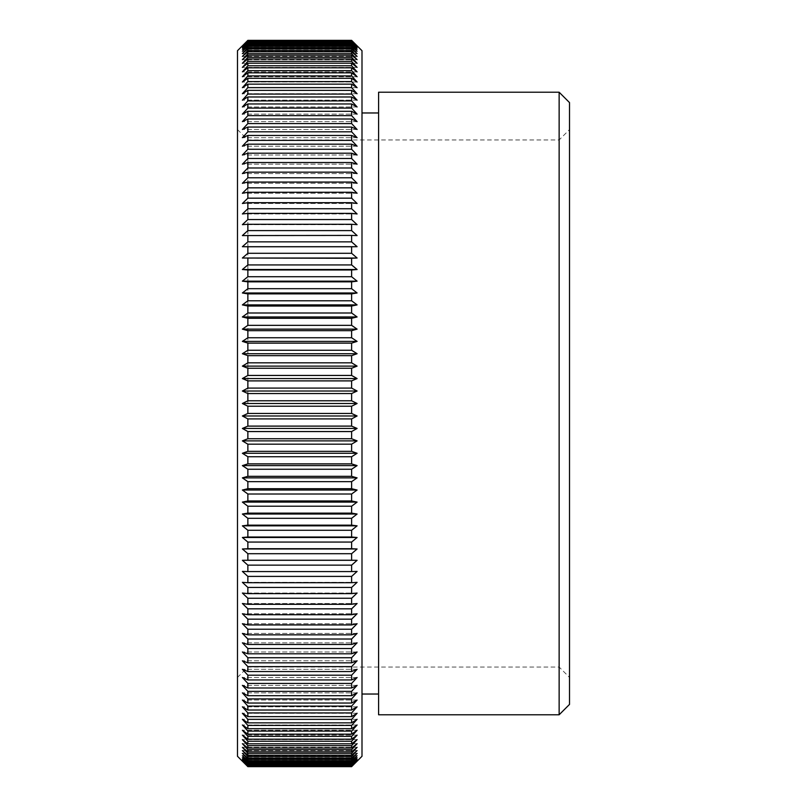 <?xml version="1.0" encoding="UTF-8"?>
<svg xmlns="http://www.w3.org/2000/svg" width="807" height="807" viewBox="0 0 807 807"><rect width="100%" height="100%" fill="white"/><g stroke="black" fill="none" stroke-linecap="round" stroke-linejoin="round"><path stroke-width="0.61" stroke-dasharray="4.04 3.03" d="M362 756.28L362 50.72M351.62 400.776L357.098 403.5L351.62 406.224L351.62 413.446L357.098 415.978L351.62 418.904L351.62 426.106L357.098 428.446L351.62 431.553L351.62 438.746L357.098 440.884L351.62 444.173L351.62 451.335L357.098 453.282L351.62 456.742L351.62 463.874L357.098 465.609L351.62 469.25L351.62 476.332L357.098 477.865L351.62 481.668L351.62 488.709L357.098 490.031L351.62 494.005L351.62 500.976L357.098 502.095L351.62 506.221L351.62 513.121L357.098 514.029L351.62 518.316L351.62 525.145L357.098 525.841L351.62 530.27L351.62 537.008L357.098 537.492L351.62 542.072L351.62 548.71L357.098 548.982L351.62 553.703L351.62 560.24L357.098 560.3L351.62 565.142L351.62 571.578L357.098 571.427L351.62 576.4L351.62 582.715L357.098 582.341L351.62 587.435L351.62 593.629L357.098 593.044L351.62 598.249L351.62 604.312L357.098 603.515L351.62 608.831L351.62 614.742L357.098 613.744L351.62 619.161L351.62 624.931L357.098 623.71L351.62 629.228L351.62 634.837L357.098 633.414L351.62 639.023L351.62 644.47L357.098 642.836L351.62 648.525L351.62 653.801L357.098 651.975L351.62 657.725L351.62 662.829L357.098 660.802L351.62 666.622L351.62 671.545L357.098 669.316L351.62 675.197L351.62 679.938L357.098 677.507L351.62 683.438L351.62 687.988L357.098 685.365L351.62 691.347L351.62 695.695L357.098 692.87L351.62 698.902L351.62 703.038L357.098 700.032L351.62 706.095L351.62 710.019L357.098 706.831L351.62 712.914L351.62 716.636L357.098 713.267L351.62 719.36L351.62 722.86L357.098 719.319L351.62 725.422L351.62 728.701L357.098 724.989L351.62 731.092L351.62 734.148L357.098 730.264L351.62 736.367L351.62 739.182L357.098 735.147L351.62 741.23L351.62 743.812L357.098 739.616L351.62 745.678L351.62 748.028L357.098 743.681L351.62 749.723L351.62 751.831L357.098 747.332L351.62 753.334L351.62 755.201L357.098 750.56L351.62 756.522L351.62 758.146L357.098 753.375L351.62 759.286L351.62 760.658L357.098 755.756L351.62 761.606L351.62 762.736L357.098 757.702L351.62 763.493L351.62 764.38L357.098 759.226L351.62 765.571L357.098 760.315L351.62 766.337L357.098 760.971L351.62 766.65L247.86 766.65L242.382 760.971L247.86 766.337L242.382 760.315L247.86 765.571L242.382 759.226L247.86 764.38L247.86 763.493L242.382 757.702L247.86 762.736L247.86 761.606L242.382 755.756L247.86 760.658L247.86 759.286L242.382 753.375L247.86 758.146L247.86 756.522L242.382 750.56L247.86 755.201L247.86 753.334L242.382 747.332L247.86 751.831L247.86 749.723L242.382 743.681L247.86 748.028L247.86 745.678L242.382 739.616L247.86 743.812L247.86 741.23L242.382 735.147L247.86 739.182L247.86 736.367L242.382 730.264L247.86 734.148L247.86 731.092L242.382 724.989L247.86 728.701L247.86 725.422L242.382 719.319L247.86 722.86L247.86 719.36L242.382 713.267L247.86 716.636L247.86 712.914L242.382 706.831L247.86 710.019L247.86 706.095L242.382 700.032L247.86 703.038L247.86 698.902L242.382 692.87L247.86 695.695L247.86 691.347L242.382 685.365L247.86 687.988L247.86 683.438L242.382 677.507L247.86 679.938L247.86 675.197L242.382 669.316L247.86 671.545L247.86 666.622L242.382 660.802L247.86 662.829L247.86 657.725L242.382 651.975L247.86 653.801L247.86 648.525L242.382 642.836L247.86 644.47L247.86 639.023L242.382 633.414L247.86 634.837L247.86 629.228L242.382 623.71L247.86 624.931L247.86 619.161L242.382 613.744L247.86 614.742L247.86 608.831L242.382 603.515L247.86 604.312L247.86 598.249L242.382 593.044L247.86 593.629L247.86 587.435L242.382 582.341L247.86 582.715L247.86 576.4L242.382 571.427L247.86 571.578L247.86 565.142L242.382 560.3L247.86 560.24L247.86 553.703L242.382 548.982L247.86 548.71L247.86 542.072L242.382 537.492L247.86 537.008L247.86 530.27L242.382 525.841L247.86 525.145L247.86 518.316L242.382 514.029L247.86 513.121L247.86 506.221L242.382 502.095L247.86 500.976L247.86 494.005L242.382 490.031L247.86 488.709L247.86 481.668L242.382 477.865L247.86 476.332L247.86 469.25L242.382 465.609L247.86 463.874L247.86 456.742L242.382 453.282L247.86 451.335L247.86 444.173L242.382 440.884L247.86 438.746L247.86 431.553L242.382 428.446L247.86 426.106L247.86 418.904L242.382 415.978L247.86 413.446L247.86 406.224L242.382 403.5L247.86 400.776L247.86 393.554L351.62 393.554L351.62 400.776L247.86 400.776M569.52 704.4L569.52 102.6M559.14 92.22L559.14 714.78M237.48 50.72L237.48 756.28M247.86 403.5L247.86 139.954L247.86 403.5M378.594 714.78L378.594 92.22M247.86 766.529L351.62 766.529M351.62 40.35L247.86 40.35M247.86 41.046L351.62 40.663L247.86 41.046L242.382 46.685L247.86 41.429L351.62 41.429L351.62 42.055L247.86 42.055L247.86 41.429M247.86 43.507L247.86 42.62L351.62 42.62L351.62 43.507L247.86 43.507L242.382 49.298L247.86 44.264L351.62 44.264L351.62 45.394L247.86 45.394L247.86 44.264M247.86 47.714L247.86 46.342L351.62 46.342L351.62 47.714L247.86 47.714L242.382 53.625L247.86 48.854L351.62 48.854L351.62 50.478L247.86 50.478L247.86 48.854M247.86 53.666L247.86 51.799L351.62 51.799L351.62 53.666L247.86 53.666L242.382 59.668L247.86 55.169L351.62 55.169L351.62 57.277L247.86 57.277L247.86 55.169M247.86 61.322L247.86 58.972L351.62 58.972L351.62 61.322L247.86 61.322L242.382 67.385L247.86 63.188L351.62 63.188L351.62 65.77L247.86 65.77L247.86 63.188M247.86 70.633L247.86 67.818L351.62 67.818L351.62 70.633L247.86 70.633L242.382 76.736L247.86 72.852L351.62 72.852L351.62 75.908L247.86 75.908L247.86 72.852M247.86 81.578L247.86 78.299L351.62 78.299L351.62 81.578L247.86 81.578L242.382 87.681L247.86 84.14L351.62 84.14L351.62 87.64L247.86 87.64L247.86 84.14M247.86 94.086L247.86 90.364L351.62 90.364L351.62 94.086L247.86 94.086L242.382 100.169L247.86 96.981L351.62 96.981L351.62 100.905L247.86 100.905L247.86 96.981M247.86 108.098L247.86 103.962L351.62 103.962L351.62 108.098L247.86 108.098L242.382 114.13L247.86 111.305L351.62 111.305L351.62 115.653L247.86 115.653L247.86 111.305M247.86 123.562L247.86 119.012L351.62 119.012L351.62 123.562L247.86 123.562L242.382 129.493L247.86 127.062L351.62 127.062L351.62 131.803L247.86 131.803L247.86 127.062M247.86 140.378L247.86 135.455L351.62 135.455L351.62 140.378L247.86 140.378L242.382 146.198L247.86 144.171L351.62 144.171L351.62 149.275L247.86 149.275L247.86 144.171M247.86 158.475L247.86 153.199L351.62 153.199L351.62 158.475L247.86 158.475L242.382 164.164L247.86 162.53L351.62 162.53L351.62 167.977L247.86 167.977L247.86 162.53M247.86 177.772L247.86 172.163L351.62 172.163L351.62 177.772L247.86 177.772L242.382 183.29L247.86 182.069L351.62 182.069L351.62 187.839L247.86 187.839L247.86 182.069M247.86 198.169L247.86 192.258L351.62 192.258L351.62 198.169L247.86 198.169L242.382 203.485L247.86 202.688L351.62 202.688L351.62 208.751L247.86 208.751L247.86 202.688M247.86 219.565L247.86 213.371L351.62 213.371L351.62 219.565L247.86 219.565L242.382 224.659L351.62 224.285L351.62 230.6L247.86 230.6L247.86 224.285M247.86 241.858L247.86 235.422L351.62 235.422L351.62 241.858L247.86 241.858L242.382 246.7L351.62 246.76L351.62 253.297L247.86 253.297L247.86 246.76M247.86 264.928L247.86 258.29L351.62 258.29L351.62 264.928L247.86 264.928L242.382 269.508L351.62 269.992L351.62 276.73L247.86 276.73L247.86 269.992M247.86 288.684L247.86 281.855L351.62 281.855L351.62 288.684L247.86 288.684L242.382 292.971L247.86 293.879L351.62 293.879L351.62 300.779L247.86 300.779L247.86 293.879M247.86 312.995L247.86 306.024L351.62 306.024L351.62 312.995L247.86 312.995L242.382 316.969L247.86 318.291L351.62 318.291L351.62 325.332L247.86 325.332L247.86 318.291M247.86 337.75L247.86 330.668L351.62 330.668L351.62 337.75L247.86 337.75L242.382 341.391L247.86 343.126L351.62 343.126L351.62 350.258L247.86 350.258L247.86 343.126M247.86 362.827L247.86 355.665L351.62 355.665L351.62 362.827L247.86 362.827L242.382 366.116L247.86 368.254L351.62 368.254L351.62 375.447L247.86 375.447L247.86 368.254M247.86 388.096L247.86 380.894L351.62 380.894L351.62 388.096L247.86 388.096L242.382 391.022L247.86 393.554M247.86 406.224L351.62 406.224M351.62 413.446L247.86 413.446M247.86 418.904L351.62 418.904M351.62 426.106L247.86 426.106M247.86 431.553L351.62 431.553M351.62 438.746L247.86 438.746M247.86 444.173L351.62 444.173M351.62 451.335L247.86 451.335M247.86 456.742L351.62 456.742M351.62 463.874L247.86 463.874M247.86 469.25L351.62 469.25M351.62 476.332L247.86 476.332M247.86 481.668L351.62 481.668M351.62 488.709L247.86 488.709M247.86 494.005L351.62 494.005M351.62 500.976L247.86 500.976M247.86 506.221L351.62 506.221M351.62 513.121L247.86 513.121M247.86 518.316L351.62 518.316M351.62 525.145L247.86 525.145M247.86 530.27L351.62 530.27M351.62 537.008L247.86 537.008M247.86 542.072L351.62 542.072M351.62 548.71L247.86 548.71M247.86 553.703L351.62 553.703M351.62 560.24L247.86 560.24M247.86 565.142L351.62 565.142M351.62 571.578L247.86 571.578M247.86 576.4L351.62 576.4M351.62 582.715L247.86 582.715M247.86 587.435L351.62 587.435M351.62 593.629L247.86 593.629M247.86 598.249L351.62 598.249M351.62 604.312L247.86 604.312M247.86 608.831L351.62 608.831M351.62 614.742L247.86 614.742M247.86 619.161L351.62 619.161M351.62 624.931L247.86 624.931M247.86 629.228L351.62 629.228M351.62 634.837L247.86 634.837M247.86 639.023L351.62 639.023M351.62 644.47L247.86 644.47M247.86 648.525L351.62 648.525M351.62 653.801L247.86 653.801M247.86 657.725L351.62 657.725M351.62 662.829L247.86 662.829M247.86 666.622L351.62 666.622M351.62 671.545L247.86 671.545M247.86 675.197L351.62 675.197M351.62 679.938L247.86 679.938M247.86 683.438L351.62 683.438M351.62 687.988L247.86 687.988M247.86 691.347L351.62 691.347M351.62 695.695L247.86 695.695M247.86 698.902L351.62 698.902M351.62 703.038L247.86 703.038M247.86 706.095L351.62 706.095M351.62 710.019L247.86 710.019M247.86 712.914L351.62 712.914M351.62 716.636L247.86 716.636M247.86 719.36L351.62 719.36M351.62 722.86L247.86 722.86M247.86 725.422L351.62 725.422M351.62 728.701L247.86 728.701M247.86 731.092L351.62 731.092M351.62 734.148L247.86 734.148M247.86 736.367L351.62 736.367M351.62 739.182L247.86 739.182M247.86 741.23L351.62 741.23M351.62 743.812L247.86 743.812M247.86 745.678L351.62 745.678M351.62 748.028L247.86 748.028M247.86 749.723L351.62 749.723M351.62 751.831L247.86 751.831M247.86 753.334L351.62 753.334M351.62 755.201L247.86 755.201M247.86 756.522L351.62 756.522M351.62 758.146L247.86 758.146M247.86 759.286L351.62 759.286M351.62 760.658L247.86 760.658M247.86 761.606L351.62 761.606M351.62 762.736L247.86 762.736M247.86 763.493L351.62 763.493M351.62 764.38L247.86 764.38M247.86 764.945L351.62 764.945M351.62 765.571L247.86 765.571M569.52 403.5L569.52 677.426L569.52 403.5M378.594 403.5L378.594 112.97L378.594 403.5M351.62 766.337L247.86 766.337M247.86 765.954L351.62 765.954M247.86 40.663L242.382 46.029L247.86 40.471M247.86 42.62L242.382 47.774L247.86 42.055M247.86 46.342L242.382 51.245L247.86 45.394M247.86 51.799L242.382 56.44L247.86 50.478M247.86 58.972L242.382 63.319L247.86 57.277M247.86 67.818L242.382 71.853L247.86 65.77M247.86 78.299L242.382 82.011L247.86 75.908M247.86 90.364L242.382 93.733L247.86 87.64M247.86 103.962L242.382 106.968L247.86 100.905M247.86 119.012L242.382 121.635L247.86 115.653M247.86 135.455L242.382 137.684L247.86 131.803M247.86 153.199L242.382 155.025L247.86 149.275M247.86 172.163L242.382 173.586L247.86 167.977M247.86 192.258L242.382 193.256L247.86 187.839M247.86 213.371L242.382 213.956L247.86 208.751M247.86 235.422L242.382 235.573L247.86 230.6M247.86 258.29L242.382 258.018L247.86 253.297M247.86 281.855L242.382 281.159L247.86 276.73M247.86 306.024L242.382 304.905L247.86 300.779M247.86 330.668L242.382 329.135L247.86 325.332M247.86 355.665L242.382 353.718L247.86 350.258M247.86 380.894L242.382 378.554L247.86 375.447M351.62 388.096L357.098 391.022L351.62 393.554M351.62 375.447L357.098 378.554L351.62 380.894M351.62 362.827L357.098 366.116L351.62 368.254M351.62 350.258L357.098 353.718L351.62 355.665M351.62 337.75L357.098 341.391L351.62 343.126M351.62 325.332L357.098 329.135L351.62 330.668M351.62 312.995L357.098 316.969L351.62 318.291M351.62 300.779L357.098 304.905L351.62 306.024M351.62 288.684L357.098 292.971L351.62 293.879M351.62 276.73L357.098 281.159L351.62 281.855M351.62 264.928L357.098 269.508L351.62 269.992M351.62 253.297L357.098 258.018L351.62 258.29M351.62 241.858L357.098 246.7L351.62 246.76M351.62 230.6L357.098 235.573L351.62 235.422M351.62 219.565L357.098 224.659L351.62 224.285M351.62 208.751L357.098 213.956L351.62 213.371M351.62 198.169L357.098 203.485L351.62 202.688M351.62 187.839L357.098 193.256L351.62 192.258M351.62 177.772L357.098 183.29L351.62 182.069M351.62 167.977L357.098 173.586L351.62 172.163M351.62 158.475L357.098 164.164L351.62 162.53M351.62 149.275L357.098 155.025L351.62 153.199M351.62 140.378L357.098 146.198L351.62 144.171M351.62 131.803L357.098 137.684L351.62 135.455M351.62 123.562L357.098 129.493L351.62 127.062M351.62 115.653L357.098 121.635L351.62 119.012M351.62 108.098L357.098 114.13L351.62 111.305M351.62 100.905L357.098 106.968L351.62 103.962M351.62 94.086L357.098 100.169L351.62 96.981M351.62 87.64L357.098 93.733L351.62 90.364M351.62 81.578L357.098 87.681L351.62 84.14M351.62 75.908L357.098 82.011L351.62 78.299M351.62 70.633L357.098 76.736L351.62 72.852M351.62 65.77L357.098 71.853L351.62 67.818M351.62 61.322L357.098 67.385L351.62 63.188M351.62 57.277L357.098 63.319L351.62 58.972M351.62 53.666L357.098 59.668L351.62 55.169M351.62 50.478L357.098 56.44L351.62 51.799M351.62 47.714L357.098 53.625L351.62 48.854M351.62 45.394L357.098 51.245L351.62 46.342M351.62 43.507L357.098 49.298L351.62 44.264M351.62 42.055L357.098 47.774L351.62 42.62M351.62 41.046L357.098 46.685L351.62 41.429M351.62 40.471L357.098 46.029L351.62 40.663M357.098 761.183L242.382 761.183M357.098 760.315L242.382 760.315L357.098 760.315M357.098 759.226L242.382 759.226L357.098 759.226M357.098 757.702L242.382 757.702L357.098 757.702M357.098 755.756L242.382 755.756L357.098 755.756M357.098 753.375L242.382 753.375L357.098 753.375M357.098 750.56L242.382 750.56L357.098 750.56M357.098 747.332L242.382 747.332L357.098 747.332M357.098 743.681L242.382 743.681L357.098 743.681M357.098 739.616L242.382 739.616L357.098 739.616M357.098 735.147L242.382 735.147L357.098 735.147M357.098 730.264L242.382 730.264L357.098 730.264M357.098 724.989L242.382 724.989L357.098 724.989M357.098 719.319L242.382 719.319L357.098 719.319M357.098 713.267L242.382 713.267L357.098 713.267M357.098 706.831L242.382 706.831L357.098 706.831M357.098 700.032L242.382 700.032L357.098 700.032M357.098 692.87L242.382 692.87L357.098 692.87M357.098 685.365L242.382 685.365L357.098 685.365M357.098 677.507L242.382 677.507L357.098 677.507M357.098 669.316L242.382 669.316L357.098 669.316M357.098 660.802L242.382 660.802L357.098 660.802M357.098 651.975L242.382 651.975L357.098 651.975M357.098 642.836L242.382 642.836L357.098 642.836M357.098 633.414L242.382 633.414L357.098 633.414M357.098 623.71L242.382 623.71L357.098 623.71M357.098 613.744L242.382 613.744L357.098 613.744M357.098 603.515L242.382 603.515L357.098 603.515M357.098 593.044L242.382 593.044L357.098 593.044M357.098 582.341L242.382 582.341L357.098 582.341M357.098 571.427L242.382 571.427L357.098 571.427M357.098 560.3L242.382 560.3M357.098 548.982L242.382 548.982M357.098 537.492L242.382 537.492M357.098 525.841L242.382 525.841M357.098 514.029L242.382 514.029M357.098 502.095L242.382 502.095M357.098 490.031L242.382 490.031M357.098 477.865L242.382 477.865M357.098 465.609L242.382 465.609M357.098 453.282L242.382 453.282M357.098 440.884L242.382 440.884M357.098 428.446L242.382 428.446M357.098 415.978L242.382 415.978M357.098 403.5L242.382 403.5M357.098 391.022L242.382 391.022M357.098 378.554L242.382 378.554M357.098 366.116L242.382 366.116M357.098 353.718L242.382 353.718M357.098 341.391L242.382 341.391M357.098 329.135L242.382 329.135M357.098 316.969L242.382 316.969M357.098 304.905L242.382 304.905M357.098 292.971L242.382 292.971M357.098 281.159L242.382 281.159M357.098 269.508L242.382 269.508M357.098 258.018L242.382 258.018M357.098 246.7L242.382 246.7M357.098 235.573L242.382 235.573L357.098 235.573M357.098 224.659L242.382 224.659L357.098 224.659M357.098 213.956L242.382 213.956L357.098 213.956M357.098 203.485L242.382 203.485L357.098 203.485M357.098 193.256L242.382 193.256L357.098 193.256M357.098 183.29L242.382 183.29L357.098 183.29M357.098 173.586L242.382 173.586L357.098 173.586M357.098 164.164L242.382 164.164L357.098 164.164M357.098 155.025L242.382 155.025L357.098 155.025M357.098 146.198L242.382 146.198L357.098 146.198M357.098 137.684L242.382 137.684L357.098 137.684M357.098 129.493L242.382 129.493L357.098 129.493M357.098 121.635L242.382 121.635L357.098 121.635M357.098 114.13L242.382 114.13L357.098 114.13M357.098 106.968L242.382 106.968L357.098 106.968M357.098 100.169L242.382 100.169L357.098 100.169M357.098 93.733L242.382 93.733L357.098 93.733M357.098 87.681L242.382 87.681L357.098 87.681M357.098 82.011L242.382 82.011L357.098 82.011M357.098 76.736L242.382 76.736L357.098 76.736M357.098 71.853L242.382 71.853L357.098 71.853M357.098 67.385L242.382 67.385L357.098 67.385M357.098 63.319L242.382 63.319L357.098 63.319M357.098 59.668L242.382 59.668L357.098 59.668M357.098 56.44L242.382 56.44L357.098 56.44M357.098 53.625L242.382 53.625L357.098 53.625M357.098 51.245L242.382 51.245L357.098 51.245M357.098 49.298L242.382 49.298L357.098 49.298M357.098 47.774L242.382 47.774L357.098 47.774M357.098 46.685L242.382 46.685L357.098 46.685M357.098 46.029L242.382 46.029L357.098 46.029M357.098 45.817L242.382 45.817M357.098 760.971L242.382 760.971L357.098 760.971M237.48 129.574L247.86 139.954L559.14 139.954L569.52 129.574M237.48 677.426L247.86 667.046L559.14 667.046L569.52 677.426"/><path stroke-width="1.21" d="M247.86 40.35L242.382 45.817L247.86 40.35L351.62 40.35L247.86 40.471L351.62 40.35L362 50.72L362 756.28L351.62 766.65L357.098 760.971L351.62 766.337L357.098 760.315L351.62 765.571L357.098 759.226L351.62 764.38L351.62 763.493L357.098 757.702L351.62 762.736L351.62 761.606L357.098 755.756L351.62 760.658L351.62 759.286L357.098 753.375L351.62 758.146L351.62 756.522L357.098 750.56L351.62 755.201L351.62 753.334L357.098 747.332L351.62 751.831L351.62 749.723L357.098 743.681L351.62 748.028L351.62 745.678L357.098 739.616L351.62 743.812L351.62 741.23L357.098 735.147L351.62 739.182L351.62 736.367L357.098 730.264L351.62 734.148L351.62 731.092L357.098 724.989L351.62 728.701L351.62 725.422L357.098 719.319L351.62 722.86L351.62 719.36L357.098 713.267L351.62 716.636L351.62 712.914L357.098 706.831L351.62 710.019L351.62 706.095L357.098 700.032L351.62 703.038L351.62 698.902L357.098 692.87L351.62 695.695L351.62 691.347L357.098 685.365L351.62 687.988L351.62 683.438L357.098 677.507L351.62 679.938L351.62 675.197L357.098 669.316L351.62 671.545L351.62 666.622L357.098 660.802L351.62 662.829L351.62 657.725L357.098 651.975L351.62 653.801L351.62 648.525L357.098 642.836L351.62 644.47L351.62 639.023L357.098 633.414L351.62 634.837L351.62 629.228L357.098 623.71L351.62 624.931L351.62 619.161L357.098 613.744L351.62 614.742L351.62 608.831L357.098 603.515L351.62 604.312L351.62 598.249L357.098 593.044L351.62 593.629L351.62 587.435L357.098 582.341L351.62 582.715L351.62 576.4L357.098 571.427L351.62 571.578L351.62 565.142L357.098 560.3L351.62 560.24L351.62 553.703L357.098 548.982L351.62 548.71L351.62 542.072L357.098 537.492L351.62 537.008L351.62 530.27L357.098 525.841L351.62 525.145L351.62 518.316L357.098 514.029L351.62 513.121L351.62 506.221L357.098 502.095L351.62 500.976L351.62 494.005L357.098 490.031L351.62 488.709L351.62 481.668L357.098 477.865L351.62 476.332L351.62 469.25L357.098 465.609L351.62 463.874L351.62 456.742L357.098 453.282L351.62 451.335L351.62 444.173L357.098 440.884L351.62 438.746L351.62 431.553L357.098 428.446L351.62 426.106L351.62 418.904L357.098 415.978L351.62 413.446L351.62 406.224L357.098 403.5L351.62 400.776L351.62 393.554L247.86 393.554L247.86 400.776L351.62 400.776M247.86 400.776L242.382 403.5L247.86 406.224L247.86 413.446L242.382 415.978L247.86 418.904L247.86 426.106L242.382 428.446L247.86 431.553L247.86 438.746L242.382 440.884L247.86 444.173L247.86 451.335L242.382 453.282L247.86 456.742L247.86 463.874L242.382 465.609L247.86 469.25L247.86 476.332L242.382 477.865L247.86 481.668L247.86 488.709L242.382 490.031L247.86 494.005L247.86 500.976L242.382 502.095L247.86 506.221L247.86 513.121L242.382 514.029L247.86 518.316L247.86 525.145L242.382 525.841L247.86 530.27L247.86 537.008L242.382 537.492L247.86 542.072L247.86 548.71L242.382 548.982L247.86 553.703L247.86 560.24L242.382 560.3L247.86 565.142L247.86 571.578L242.382 571.427L247.86 576.4L247.86 582.715L242.382 582.341L247.86 587.435L247.86 593.629L242.382 593.044L247.86 598.249L247.86 604.312L242.382 603.515L247.86 608.831L247.86 614.742L242.382 613.744L247.86 619.161L247.86 624.931L242.382 623.71L247.86 629.228L247.86 634.837L242.382 633.414L247.86 639.023L247.86 644.47L242.382 642.836L247.86 648.525L247.86 653.801L242.382 651.975L247.86 657.725L247.86 662.829L242.382 660.802L247.86 666.622L247.86 671.545L242.382 669.316L247.86 675.197L247.86 679.938L242.382 677.507L247.86 683.438L247.86 687.988L242.382 685.365L247.86 691.347L247.86 695.695L242.382 692.87L247.86 698.902L247.86 703.038L242.382 700.032L247.86 706.095L247.86 710.019L242.382 706.831L247.86 712.914L247.86 716.636L242.382 713.267L247.86 719.36L247.86 722.86L242.382 719.319L247.86 725.422L247.86 728.701L242.382 724.989L247.86 731.092L247.86 734.148L242.382 730.264L247.86 736.367L247.86 739.182L242.382 735.147L247.86 741.23L247.86 743.812L242.382 739.616L247.86 745.678L247.86 748.028L242.382 743.681L247.86 749.723L247.86 751.831L242.382 747.332L247.86 753.334L247.86 755.201L242.382 750.56L247.86 756.522L247.86 758.146L242.382 753.375L247.86 759.286L247.86 760.658L242.382 755.756L247.86 761.606L247.86 762.736L242.382 757.702L247.86 763.493L247.86 764.38L242.382 759.226L247.86 765.571L242.382 760.315L247.86 766.337L242.382 760.971L247.86 766.65L242.382 761.183L247.86 766.65L351.62 766.65L357.098 761.183M559.14 92.22L569.52 102.6L569.52 704.4L559.14 714.78L559.14 92.22L378.594 92.22L378.594 714.78L559.14 714.78M242.382 761.183L237.48 756.28L237.48 50.72L242.382 45.817M351.62 766.529L247.86 766.529M247.86 766.337L351.62 766.337M351.62 765.954L247.86 765.954M247.86 765.571L351.62 765.571M351.62 764.945L247.86 764.945M247.86 764.38L351.62 764.38M351.62 763.493L247.86 763.493M247.86 762.736L351.62 762.736M351.62 761.606L247.86 761.606M247.86 760.658L351.62 760.658M351.62 759.286L247.86 759.286M247.86 758.146L351.62 758.146M351.62 756.522L247.86 756.522M247.86 755.201L351.62 755.201M351.62 753.334L247.86 753.334M247.86 751.831L351.62 751.831M351.62 749.723L247.86 749.723M247.86 748.028L351.62 748.028M351.62 745.678L247.86 745.678M247.86 743.812L351.62 743.812M351.62 741.23L247.86 741.23M247.86 739.182L351.62 739.182M351.62 736.367L247.86 736.367M247.86 734.148L351.62 734.148M351.62 731.092L247.86 731.092M247.86 728.701L351.62 728.701M351.62 725.422L247.86 725.422M247.86 722.86L351.62 722.86M351.62 719.36L247.86 719.36M247.86 716.636L351.62 716.636M351.62 712.914L247.86 712.914M247.86 710.019L351.62 710.019M351.62 706.095L247.86 706.095M247.86 703.038L351.62 703.038M351.62 698.902L247.86 698.902M247.86 695.695L351.62 695.695M351.62 691.347L247.86 691.347M247.86 687.988L351.62 687.988M351.62 683.438L247.86 683.438M247.86 679.938L351.62 679.938M351.62 675.197L247.86 675.197M247.86 671.545L351.62 671.545M351.62 666.622L247.86 666.622M247.86 662.829L351.62 662.829M351.62 657.725L247.86 657.725M247.86 653.801L351.62 653.801M351.62 648.525L247.86 648.525M247.86 644.47L351.62 644.47M351.62 639.023L247.86 639.023M247.86 634.837L351.62 634.837M351.62 629.228L247.86 629.228M247.86 624.931L351.62 624.931M351.62 619.161L247.86 619.161M247.86 614.742L351.62 614.742M351.62 608.831L247.86 608.831M247.86 604.312L351.62 604.312M351.62 598.249L247.86 598.249M247.86 593.629L351.62 593.629M351.62 587.435L247.86 587.435M247.86 582.715L351.62 582.715M351.62 576.4L247.86 576.4M247.86 571.578L351.62 571.578M351.62 565.142L247.86 565.142M247.86 560.24L351.62 560.24M351.62 553.703L247.86 553.703M247.86 548.71L351.62 548.71M351.62 542.072L247.86 542.072M247.86 537.008L351.62 537.008M351.62 530.27L247.86 530.27M247.86 525.145L351.62 525.145M351.62 518.316L247.86 518.316M247.86 513.121L351.62 513.121M351.62 506.221L247.86 506.221M247.86 500.976L351.62 500.976M351.62 494.005L247.86 494.005M247.86 488.709L351.62 488.709M351.62 481.668L247.86 481.668M247.86 476.332L351.62 476.332M351.62 469.25L247.86 469.25M247.86 463.874L351.62 463.874M351.62 456.742L247.86 456.742M247.86 451.335L351.62 451.335M351.62 444.173L247.86 444.173M247.86 438.746L351.62 438.746M351.62 431.553L247.86 431.553M247.86 426.106L351.62 426.106M351.62 418.904L247.86 418.904M247.86 413.446L351.62 413.446M351.62 406.224L247.86 406.224M247.86 380.894L247.86 388.096L351.62 388.096L351.62 380.894L247.86 380.894L242.382 378.554L247.86 375.447L351.62 375.447L351.62 368.254L247.86 368.254L247.86 375.447M247.86 355.665L247.86 362.827L351.62 362.827L351.62 355.665L247.86 355.665L242.382 353.718L247.86 350.258L351.62 350.258L351.62 343.126L247.86 343.126L247.86 350.258M247.86 330.668L247.86 337.75L351.62 337.75L351.62 330.668L247.86 330.668L242.382 329.135L247.86 325.332L351.62 325.332L351.62 318.291L247.86 318.291L247.86 325.332M247.86 306.024L247.86 312.995L351.62 312.995L351.62 306.024L247.86 306.024L242.382 304.905L247.86 300.779L351.62 300.779L351.62 293.879L247.86 293.879L247.86 300.779M247.86 281.855L247.86 288.684L351.62 288.684L351.62 281.855L247.86 281.855L242.382 281.159L247.86 276.73L351.62 276.73L351.62 269.992L247.86 269.992L247.86 276.73M247.86 258.29L247.86 264.928L351.62 264.928L351.62 258.29L242.382 258.018L247.86 253.297L351.62 253.297L351.62 246.76L247.86 246.76L247.86 253.297M247.86 235.422L247.86 241.858L351.62 241.858L351.62 235.422L242.382 235.573L247.86 230.6L351.62 230.6L351.62 224.285L247.86 224.285L247.86 230.6M247.86 213.371L247.86 219.565L351.62 219.565L351.62 213.371L247.86 213.371L242.382 213.956L247.86 208.751L351.62 208.751L351.62 202.688L247.86 202.688L247.86 208.751M247.86 192.258L247.86 198.169L351.62 198.169L351.62 192.258L247.86 192.258L242.382 193.256L247.86 187.839L351.62 187.839L351.62 182.069L247.86 182.069L247.86 187.839M247.86 172.163L247.86 177.772L351.62 177.772L351.62 172.163L247.86 172.163L242.382 173.586L247.86 167.977L351.62 167.977L351.62 162.53L247.86 162.53L247.86 167.977M247.86 153.199L247.86 158.475L351.62 158.475L351.62 153.199L247.86 153.199L242.382 155.025L247.86 149.275L351.62 149.275L351.62 144.171L247.86 144.171L247.86 149.275M247.86 135.455L247.86 140.378L351.62 140.378L351.62 135.455L247.86 135.455L242.382 137.684L247.86 131.803L351.62 131.803L351.62 127.062L247.86 127.062L247.86 131.803M247.86 119.012L247.86 123.562L351.62 123.562L351.62 119.012L247.86 119.012L242.382 121.635L247.86 115.653L351.62 115.653L351.62 111.305L247.86 111.305L247.86 115.653M247.86 103.962L247.86 108.098L351.62 108.098L351.62 103.962L247.86 103.962L242.382 106.968L247.86 100.905L351.62 100.905L351.62 96.981L247.86 96.981L247.86 100.905M247.86 90.364L247.86 94.086L351.62 94.086L351.62 90.364L247.86 90.364L242.382 93.733L247.86 87.64L351.62 87.64L351.62 84.14L247.86 84.14L247.86 87.64M247.86 78.299L247.86 81.578L351.62 81.578L351.62 78.299L247.86 78.299L242.382 82.011L247.86 75.908L351.62 75.908L351.62 72.852L247.86 72.852L247.86 75.908M247.86 67.818L247.86 70.633L351.62 70.633L351.62 67.818L247.86 67.818L242.382 71.853L247.86 65.77L351.62 65.77L351.62 63.188L247.86 63.188L247.86 65.77M247.86 58.972L247.86 61.322L351.62 61.322L351.62 58.972L247.86 58.972L242.382 63.319L247.86 57.277L351.62 57.277L351.62 55.169L247.86 55.169L247.86 57.277M247.86 51.799L247.86 53.666L351.62 53.666L351.62 51.799L247.86 51.799L242.382 56.44L247.86 50.478L351.62 50.478L351.62 48.854L247.86 48.854L247.86 50.478M247.86 46.342L247.86 47.714L351.62 47.714L351.62 46.342L247.86 46.342L242.382 51.245L247.86 45.394L351.62 45.394L351.62 44.264L247.86 44.264L247.86 45.394M247.86 42.62L247.86 43.507L351.62 43.507L351.62 42.62L247.86 42.62L242.382 47.774L247.86 42.055L351.62 42.055L351.62 41.429L247.86 41.429L247.86 42.055M247.86 40.663L351.62 41.046L247.86 40.663L242.382 46.029L247.86 40.471M247.86 388.096L242.382 391.022L247.86 393.554M247.86 362.827L242.382 366.116L247.86 368.254M247.86 337.75L242.382 341.391L247.86 343.126M247.86 312.995L242.382 316.969L247.86 318.291M247.86 288.684L242.382 292.971L247.86 293.879M247.86 264.928L242.382 269.508L247.86 269.992M247.86 241.858L242.382 246.7L247.86 246.76M247.86 219.565L242.382 224.659L247.86 224.285M247.86 198.169L242.382 203.485L247.86 202.688M247.86 177.772L242.382 183.29L247.86 182.069M247.86 158.475L242.382 164.164L247.86 162.53M247.86 140.378L242.382 146.198L247.86 144.171M247.86 123.562L242.382 129.493L247.86 127.062M247.86 108.098L242.382 114.13L247.86 111.305M247.86 94.086L242.382 100.169L247.86 96.981M247.86 81.578L242.382 87.681L247.86 84.14M247.86 70.633L242.382 76.736L247.86 72.852M247.86 61.322L242.382 67.385L247.86 63.188M247.86 53.666L242.382 59.668L247.86 55.169M247.86 47.714L242.382 53.625L247.86 48.854M247.86 43.507L242.382 49.298L247.86 44.264M247.86 41.046L242.382 46.685L247.86 41.429M357.098 45.817L351.62 40.35M351.62 40.663L357.098 46.029L351.62 40.471M351.62 41.429L357.098 46.685L351.62 41.046M351.62 42.62L357.098 47.774L351.62 42.055M351.62 44.264L357.098 49.298L351.62 43.507M351.62 46.342L357.098 51.245L351.62 45.394M351.62 48.854L357.098 53.625L351.62 47.714M351.62 51.799L357.098 56.44L351.62 50.478M351.62 55.169L357.098 59.668L351.62 53.666M351.62 58.972L357.098 63.319L351.62 57.277M351.62 63.188L357.098 67.385L351.62 61.322M351.62 67.818L357.098 71.853L351.62 65.77M351.62 72.852L357.098 76.736L351.62 70.633M351.62 78.299L357.098 82.011L351.62 75.908M351.62 84.14L357.098 87.681L351.62 81.578M351.62 90.364L357.098 93.733L351.62 87.64M351.62 96.981L357.098 100.169L351.62 94.086M351.62 103.962L357.098 106.968L351.62 100.905M351.62 111.305L357.098 114.13L351.62 108.098M351.62 119.012L357.098 121.635L351.62 115.653M351.62 127.062L357.098 129.493L351.62 123.562M351.62 135.455L357.098 137.684L351.62 131.803M351.62 144.171L357.098 146.198L351.62 140.378M351.62 153.199L357.098 155.025L351.62 149.275M351.62 162.53L357.098 164.164L351.62 158.475M351.62 172.163L357.098 173.586L351.62 167.977M351.62 182.069L357.098 183.29L351.62 177.772M351.62 192.258L357.098 193.256L351.62 187.839M351.62 202.688L357.098 203.485L351.62 198.169M351.62 213.371L357.098 213.956L351.62 208.751M351.62 224.285L357.098 224.659L351.62 219.565M351.62 235.422L357.098 235.573L351.62 230.6M351.62 246.76L357.098 246.7L351.62 241.858M351.62 258.29L357.098 258.018L351.62 253.297M351.62 269.992L357.098 269.508L351.62 264.928M351.62 281.855L357.098 281.159L351.62 276.73M351.62 293.879L357.098 292.971L351.62 288.684M351.62 306.024L357.098 304.905L351.62 300.779M351.62 318.291L357.098 316.969L351.62 312.995M351.62 330.668L357.098 329.135L351.62 325.332M351.62 343.126L357.098 341.391L351.62 337.75M351.62 355.665L357.098 353.718L351.62 350.258M351.62 368.254L357.098 366.116L351.62 362.827M351.62 380.894L357.098 378.554L351.62 375.447M351.62 393.554L357.098 391.022L351.62 388.096M357.098 246.7L242.382 246.7M357.098 258.018L242.382 258.018M357.098 269.508L242.382 269.508M357.098 281.159L242.382 281.159M357.098 292.971L242.382 292.971M357.098 304.905L242.382 304.905M357.098 316.969L242.382 316.969M357.098 329.135L242.382 329.135M357.098 341.391L242.382 341.391M357.098 353.718L242.382 353.718M357.098 366.116L242.382 366.116M357.098 378.554L242.382 378.554M357.098 391.022L242.382 391.022M357.098 403.5L242.382 403.5M357.098 415.978L242.382 415.978M357.098 428.446L242.382 428.446M357.098 440.884L242.382 440.884M357.098 453.282L242.382 453.282M357.098 465.609L242.382 465.609M357.098 477.865L242.382 477.865M357.098 490.031L242.382 490.031M357.098 502.095L242.382 502.095M357.098 514.029L242.382 514.029M357.098 525.841L242.382 525.841M357.098 537.492L242.382 537.492M357.098 548.982L242.382 548.982M357.098 560.3L242.382 560.3M362 694.03L378.594 694.03M362 112.97L378.594 112.97"/></g></svg>
